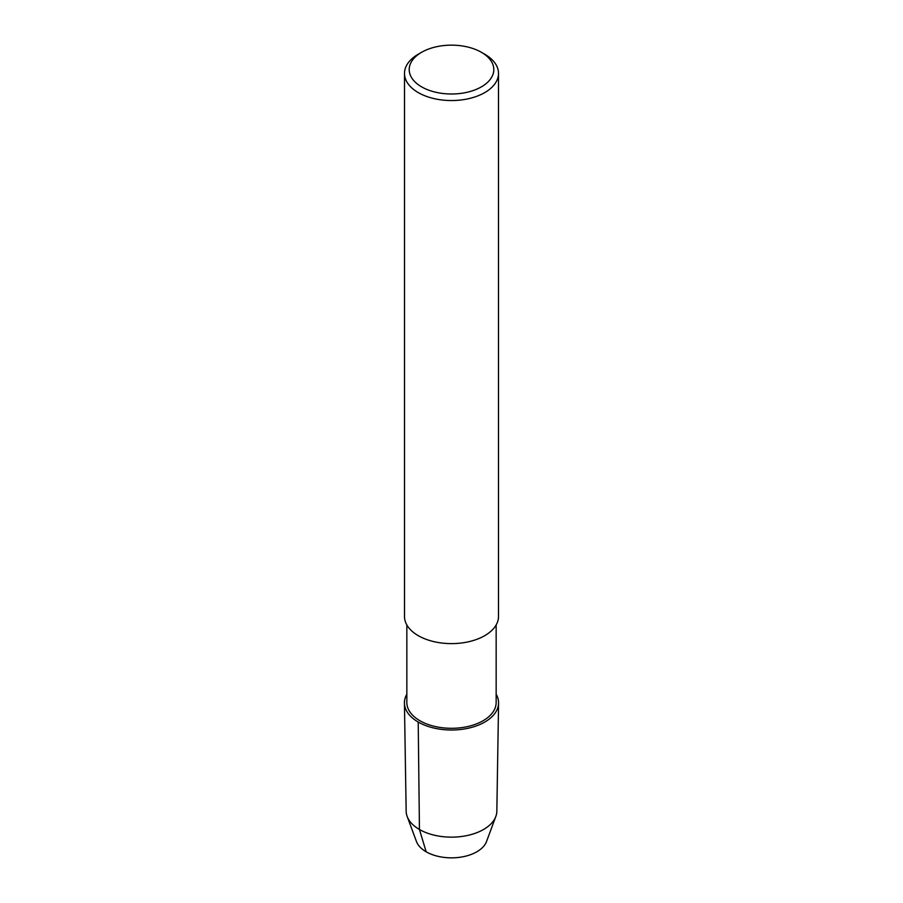 <?xml version="1.0" encoding="UTF-8"?>
<svg xmlns="http://www.w3.org/2000/svg" width="903" height="903" viewBox="0 0 903 903"><rect width="100%" height="100%" fill="white"/><g stroke="black" fill="none" stroke-linecap="round" stroke-linejoin="round"><path stroke-width="1.35" d="M496.153 624.955L496.153 702.523A44.653 25.781 180 0 1 451.5 728.303A44.653 25.781 180 0 1 406.847 702.523L406.847 624.955M404.431 703.076A47.069 27.18 180 0 0 451.5 730.008A47.069 27.18 180 0 0 498.569 703.087A47.069 27.18 180 0 0 496.153 694.226A47.069 27.18 180 0 1 451.5 730.008A47.069 27.18 180 0 1 406.847 694.226A47.069 27.18 180 0 0 404.431 703.076L406.158 811.21A45.342 26.176 180 0 0 407.163 816.447L416.452 841.494A35.838 20.69 180 0 0 451.5 857.85A35.838 20.69 180 0 0 486.548 841.494L495.837 816.447A45.342 26.176 180 0 1 451.5 837.149A45.342 26.176 180 0 1 407.163 816.447M481.412 52.306L484.742 54.225A47.001 27.135 180 0 1 498.501 73.414L498.501 616.478A47.001 27.135 180 0 1 451.5 643.613A47.001 27.135 180 0 1 404.499 616.478L404.499 73.414A47.001 27.135 180 0 1 418.258 54.225L421.588 52.306A42.306 24.426 180 0 1 481.412 52.306L481.412 52.306A42.306 24.426 180 0 1 481.412 86.846A42.306 24.426 180 0 1 421.588 86.846A42.306 24.426 180 0 1 421.588 52.306M498.501 73.414A47.001 27.135 180 0 1 451.5 100.549A47.001 27.135 180 0 1 404.499 73.414M498.569 703.087L496.842 811.21A45.342 26.176 180 0 1 495.837 816.447M426.16 851.789L419.443 829.485L418.213 722.05"/></g></svg>
